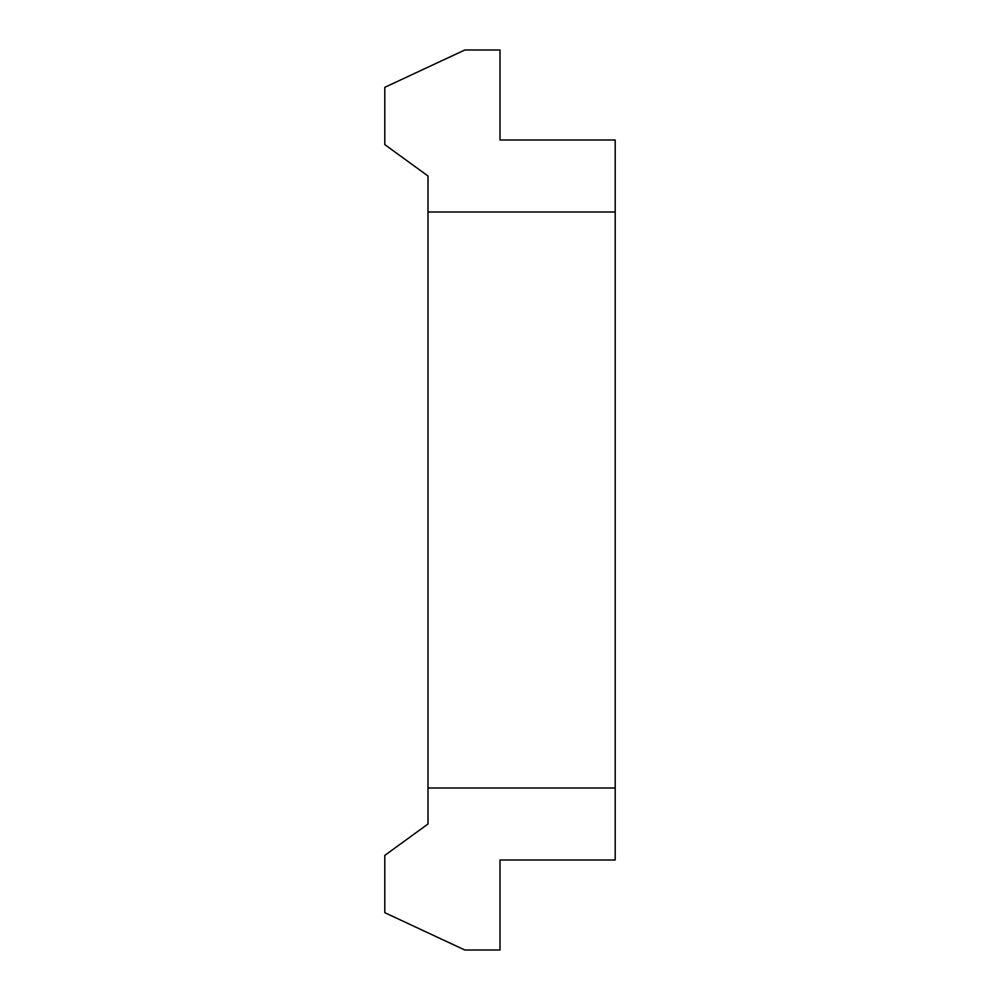 <?xml version="1.0" encoding="UTF-8"?>
<svg xmlns="http://www.w3.org/2000/svg" width="1000" height="1000" viewBox="0 0 1000 1000"><rect width="100%" height="100%" fill="white"/><g stroke="black" fill="none" stroke-linecap="round" stroke-linejoin="round"><path stroke-width="1.5" d="M384.8 144.613L428 176L428 212L615.2 212L615.2 140L500 140L500 50L464.812 50L384.8 87.312L384.8 144.613M428 824L428 788L615.2 788L615.2 860L500 860L500 950L464.812 950L384.8 912.688L384.8 855.387L428 824M428 212L428 788M615.2 212L615.2 788"/></g></svg>
